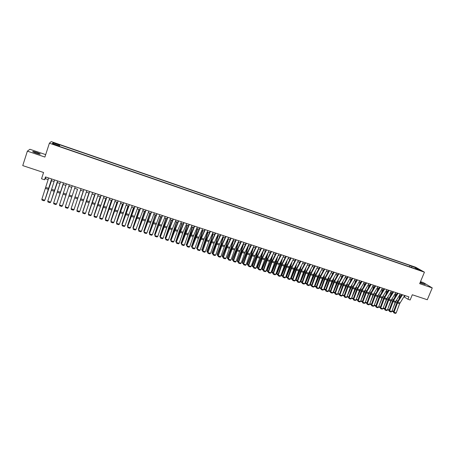 <?xml version="1.0" encoding="UTF-8"?>
<svg xmlns="http://www.w3.org/2000/svg" width="455" height="455" viewBox="0 0 455 455"><rect width="100%" height="100%" fill="white"/><g stroke="black" fill="none" stroke-linecap="round" stroke-linejoin="round"><path stroke-width="0.68" d="M36.093 153.176C39.198 154.16 40.558 154.404 40.171 153.904L36.878 152.499C33.778 151.515 32.413 151.27 32.788 151.771L36.093 153.176M420.05 282.754L425.203 284.46L420.238 282.288M54.344 144.753L56.329 145.162L52.655 144.047L54.344 144.753M45.693 154.62L29.911 149.274L27.374 151.14L22.75 165.603L43.578 172.508L41.541 178.781L44.55 179.776L45.358 178.639L48.179 179.566M415.694 267.256L51.21 141.596L49.39 143.2L424.441 272.175L415.694 267.256M424.441 272.175L419.669 283.664L432.25 287.913L423.36 282.606L420.511 281.639M432.25 287.913L427.302 299.737L412.304 294.766L410.137 299.993L407.93 299.265L408.914 296.887L45.477 176.927L44.55 179.776M419.288 269.94L421.529 270.907L419.288 269.94L419.18 270.213M58.803 146.197L58.911 145.805L58.615 146.135L416.888 269.371L415.233 268.433L414.914 268.689M58.911 145.805L52.336 143.547L53.053 142.876L59.537 145.111L59.821 144.792L410.109 265.527L416.484 268.08L420.062 270.094L415.233 268.433M27.374 151.14L44.903 157.06L49.39 143.2M403.903 296.734L407.93 299.265M51.21 180.561L54.117 181.522M57.12 182.512L60.026 183.467M63 184.446L65.912 185.407M68.859 186.374L71.765 187.335M74.683 188.296L77.589 189.252M80.501 190.213L83.379 191.157M86.291 192.118L89.14 193.056M92.052 194.018L94.873 194.945M97.785 195.906L100.583 196.827M103.495 197.783L106.265 198.698M109.177 199.66L111.919 200.558M114.836 201.519L117.549 202.412M120.467 203.374L123.157 204.261M126.075 205.222L128.737 206.098M131.654 207.059L134.293 207.929M137.205 208.89L139.821 209.749M142.739 210.71L145.327 211.564M148.245 212.525L150.804 213.367M153.722 214.328L156.258 215.164M159.176 216.125L161.69 216.955M164.608 217.917L167.099 218.736M170.016 219.697L172.479 220.51M175.397 221.471L177.837 222.273M180.76 223.234L183.172 224.031M186.095 224.992L188.484 225.782M191.407 226.744L193.773 227.523M196.691 228.484L199.04 229.257M201.957 230.219L204.278 230.981M207.201 231.942L209.499 232.698M212.417 233.665L214.697 234.41M217.615 235.371L219.867 236.117M222.785 237.078L225.02 237.811M227.938 238.773L230.145 239.501M233.068 240.462L235.252 241.184M238.17 242.145L240.337 242.856M243.254 243.817L245.399 244.528M248.316 245.49L250.438 246.189M253.355 247.15L255.46 247.838M258.377 248.8L260.453 249.488M263.371 250.449L265.43 251.126M268.348 252.087L270.384 252.758M273.301 253.719L275.32 254.379M278.238 255.34L280.229 256M283.146 256.961L285.126 257.61M288.038 258.571L289.994 259.214M292.906 260.175L294.846 260.812M297.758 261.773L299.674 262.404M302.586 263.365L304.486 263.985M307.398 264.946L309.275 265.566M312.187 266.522L314.041 267.136M316.953 268.097L318.79 268.7M321.702 269.661L323.522 270.259M326.434 271.22L328.231 271.811M331.143 272.767L332.923 273.353M335.83 274.314L337.593 274.894M340.499 275.849L342.245 276.424M345.152 277.385L346.875 277.948M349.781 278.909L351.488 279.472M354.394 280.428L356.083 280.985M358.989 281.941L360.656 282.492M363.562 283.448L365.217 283.994M368.118 284.949L369.756 285.484M372.656 286.445L374.272 286.974M377.178 287.93L378.776 288.459M381.677 289.414L383.258 289.932M386.159 290.893L387.723 291.405M390.623 292.36L392.17 292.872M395.071 293.822L396.595 294.328M399.496 295.284L401.009 295.778M405.075 295.619L404.529 296.939M45.875 177.058L45.358 178.639M411.775 267.608L411.707 266.431M409.563 266.852L410.109 265.527M59.309 146.374L59.821 144.792M59.537 145.111L59.099 146.3M415.961 268.683L416.484 268.08M53.053 142.876L53.536 143.956M404.694 295.494L399.604 303.73L396.186 312.983L393.985 312.278L393.916 312.909L393.416 311.954L396.828 302.706L401.793 294.539M393.416 311.954L393.985 312.278L397.824 302.16L402.487 294.766M396.186 312.983L395.452 313.404L393.916 312.909M393.126 307.938L396.407 300.192M399.08 298.838L399.888 295.414M393.512 311.686L391.869 311.339M392.062 310.828L393.643 311.334M400.281 294.038L395.207 302.296L391.783 311.573L389.582 310.867L389.508 311.499L389.014 310.543L392.432 301.273L397.38 293.083M389.014 310.543L389.582 310.867L393.421 300.727L398.068 293.304M391.783 311.573L391.055 311.993L389.508 311.499M395.85 292.576L390.794 300.863L387.37 310.156L385.158 309.446L385.089 310.083L384.594 309.127L388.018 299.839L392.944 291.615M384.594 309.127L385.158 309.446L388.997 299.282L393.626 291.843M387.37 310.156L386.642 310.577L385.089 310.083M391.402 291.109L386.363 299.418L382.939 308.735L380.716 308.024L380.653 308.661L380.164 307.699L383.582 298.395L388.496 290.148M380.164 307.699L380.716 308.024L384.56 297.837L389.167 290.37M382.939 308.735L382.206 309.155L380.653 308.661M386.932 289.63L381.916 297.974L378.486 307.307L376.257 306.59L376.194 307.233L375.711 306.272L379.134 296.944L384.031 288.675M375.711 306.272L376.257 306.59L380.101 296.381L384.691 288.891M378.486 307.307L377.758 307.734L376.194 307.233M388.542 306.971L392.056 298.656M394.741 297.297L395.526 293.976M389.099 310.304L387.455 309.923M387.649 309.411L389.241 309.923M383.94 306.016L387.683 297.109M390.379 295.75L391.146 292.531M384.674 308.917L383.025 308.501M383.212 307.984L384.828 308.501M379.311 305.072L383.292 295.551M385.999 294.197L386.744 291.081M380.226 307.523L378.571 307.074M378.765 306.556L380.391 307.079M374.653 304.139L378.884 293.981M381.603 292.628L382.331 289.63M375.767 306.124L374.112 305.618M374.294 305.123L375.938 305.646M382.45 288.151L377.451 296.518L374.016 305.874L371.775 305.151L371.724 305.794L371.24 304.839L374.67 295.488L379.544 287.19M371.24 304.839L371.775 305.151L375.625 294.925L380.198 287.412M374.016 305.874L373.288 306.3L371.724 305.794M369.978 303.223L374.465 292.406M377.195 291.052L377.895 288.169M371.286 304.719L369.636 304.15M369.807 303.678L371.468 304.213M369.705 304.224L369.756 303.821M377.946 286.667L372.969 295.056L369.534 304.435L367.282 303.712L367.23 304.355L366.753 303.4L370.182 294.032L375.039 285.706M366.753 303.4L367.282 303.712L371.132 293.458L375.688 285.922M369.534 304.435L368.806 304.861L367.23 304.355M373.424 285.171L368.34 293.936M366.793 303.292L365.24 302.797L365.308 302.234L370.023 290.813M372.77 289.465L373.441 286.701M365.308 302.234L366.98 302.774M371.155 284.426L366.616 291.985L368.874 292.724L365.024 302.99L362.766 302.262L362.72 302.911L362.243 301.949L365.678 292.565L370.518 284.216M362.243 301.949L362.766 302.262L366.616 291.985M365.024 302.99L364.301 303.417L362.72 302.911M364.478 291.046L363.613 293.031M360.787 300.755L364.785 291.877L365.57 289.215M368.322 287.867L368.971 285.228M362.282 301.847L360.622 301.21M360.764 301.358L360.826 300.795L362.476 301.324M368.88 283.675L363.943 292.121L360.502 301.534L358.233 300.812L358.187 301.46L357.721 300.499L361.156 291.092L365.974 282.714M357.721 300.499L358.233 300.812L362.089 290.512L366.605 282.925M360.502 301.534L359.774 301.966L358.187 301.46M360.036 289.391L358.858 292.144M356.254 299.276L360.275 290.409L361.099 287.606M363.863 286.263L364.483 283.749M357.761 300.391L356.089 299.726M356.265 299.913L356.322 299.35L357.948 299.873M364.324 282.168L359.404 290.643L355.964 300.078L353.683 299.35L353.643 299.999L353.177 299.043L356.612 289.613L361.412 281.207M353.177 299.043L353.683 299.35L357.539 289.027L362.038 281.412M355.964 300.078L355.236 300.51L353.643 299.999M355.571 287.748L354.075 291.274M351.704 297.786L355.747 288.931L356.606 285.985M359.387 284.642L359.979 282.265M353.216 298.935L351.556 298.196M351.743 298.463L351.8 297.894L353.404 298.412M359.746 280.661L354.849 289.158L351.402 298.616L349.116 297.883L349.076 298.537L348.615 297.576L352.056 288.129L356.834 279.7M348.615 297.576L349.116 297.883L352.972 287.537L357.448 279.899M351.402 298.616L350.674 299.049L349.076 298.537M351.078 286.11L349.269 290.421M347.131 296.296L351.203 287.452L352.102 284.352M354.894 283.01L355.452 280.775M348.655 297.473L347 296.654M347.211 297.007L347.262 296.438L348.843 296.944M355.15 279.142L350.27 287.668L346.824 297.149L344.526 296.41L344.492 297.07L344.031 296.108L347.478 286.639L352.238 278.181M344.031 296.108L344.526 296.41L348.382 286.041L352.841 278.38M346.824 297.149L346.096 297.581L344.492 297.07M346.562 284.466L344.435 289.59M342.541 294.795L346.636 285.967L347.58 282.709M350.384 281.366L350.907 279.279M344.071 296L342.427 295.102M342.655 295.545L342.7 294.976L344.264 295.477M350.532 277.618L345.675 286.172L342.223 295.67L339.919 294.931L339.885 295.591L339.436 294.635L342.882 285.143L347.62 276.657M339.436 294.635L339.919 294.931L343.775 284.54L348.217 276.856M342.223 295.67L341.5 296.108L339.885 295.591M342.024 282.817L339.566 288.783M337.934 293.282L342.058 284.472L343.042 281.048M345.857 279.711L346.346 277.777M339.476 294.527L338.082 294.078L337.837 293.549M338.082 294.078L338.128 293.503L339.663 293.998M345.897 276.088L341.062 284.671L337.604 294.192L335.289 293.447L335.261 294.112L334.817 293.151L338.264 283.636L342.985 275.127M334.817 293.151L335.289 293.447L339.151 283.033L343.571 275.32M337.604 294.192L336.882 294.63L335.261 294.112M337.474 281.15L334.675 287.992M333.31 291.769L333.532 292.03L337.456 282.976L338.486 279.376M341.318 278.045L341.768 276.27M334.857 293.043L333.492 292.605L333.231 291.985M333.492 292.605L333.532 292.03L335.045 292.514M341.244 274.553L336.831 282.276L332.969 292.707L330.643 291.956L330.62 292.622L330.176 291.661L333.629 282.128L338.332 273.591M330.176 291.661L330.643 291.956L334.51 281.52L338.907 273.779M332.969 292.707L332.247 293.145L330.62 292.622M332.906 279.472L329.756 287.236M328.664 290.244L328.92 290.546L332.833 281.469L333.919 277.692M336.757 276.361L337.166 274.752M330.216 291.553L328.885 291.126L328.601 290.415M328.885 291.126L328.92 290.546L330.41 291.024M336.569 273.011L332.178 280.758L328.317 291.211L325.979 290.461L325.962 291.132L325.524 290.171L328.976 280.616L333.657 272.05M325.524 290.171L325.979 290.461L329.847 280.001L334.226 272.238M328.317 291.211L327.594 291.655L325.962 291.132M328.322 277.783L324.802 286.502M324 288.715L324.284 289.056L328.191 279.956L329.329 275.997M332.178 274.666L332.548 273.233M325.558 290.062L324.256 289.642L323.954 288.834M324.256 289.642L324.284 289.056L325.752 289.528M331.877 271.459L327.105 280.126L323.641 289.71L321.298 288.959L321.281 289.63L320.843 288.669L324.301 279.091L328.965 270.498M320.843 288.669L321.298 288.959L325.16 278.471L329.522 270.685M323.641 289.71L322.919 290.154L321.281 289.63M323.721 276.077L319.814 285.797M319.319 287.179L319.632 287.566L323.533 278.437L324.722 274.285M327.589 272.96L327.907 271.703M320.883 288.561L319.609 288.151L319.291 287.253M319.609 288.151L319.632 287.566L321.076 288.026M327.162 269.906L322.413 278.602L318.949 288.208L316.595 287.452L316.578 288.123L316.151 287.162L319.609 277.567L324.25 268.945M316.151 287.162L316.595 287.452L320.462 276.941L324.802 269.127M318.949 288.208L318.227 288.652L316.578 288.123M319.109 274.354L314.797 285.12M314.615 285.632L314.962 286.064L318.858 276.913L320.104 272.556M322.976 271.237L323.255 270.168M316.191 287.054L314.94 286.65L314.604 285.66M314.94 286.65L314.962 286.064L316.384 286.519M322.43 268.342L317.698 277.067L314.234 286.695L311.868 285.933L311.863 286.61L311.436 285.649L314.894 276.031L319.518 267.381M311.436 285.649L311.868 285.933L315.742 275.4L320.058 267.557M314.234 286.695L313.512 287.139L311.863 286.61M314.473 272.619L309.912 284.102L310.27 284.557L314.16 275.383L315.463 270.816M318.352 269.496L318.58 268.632M311.476 285.541L310.253 285.149L309.912 284.102M310.253 285.149L310.27 284.557L311.669 285.006M317.681 266.772L313.37 274.627L309.502 285.177L307.125 284.415L307.119 285.092L306.698 284.13L310.162 274.49L314.763 265.811M306.698 284.13L307.125 284.415L310.998 273.853L315.298 265.987M309.502 285.177L308.78 285.626L307.119 285.092M309.827 270.867L305.208 282.589L305.561 283.044L309.446 273.847L310.81 269.053M313.711 267.745L313.882 267.085M306.738 284.022L305.55 283.636L305.208 282.589M305.55 283.636L305.561 283.044L306.932 283.482M312.909 265.197L308.223 273.978L304.748 283.653L302.365 282.885L302.365 283.567L301.949 282.606L305.413 272.943L309.991 264.236M301.949 282.606L302.365 282.885L306.238 272.3L310.515 264.406M304.748 283.653L304.031 284.102L302.365 283.567M305.157 269.098L300.488 281.071L300.829 281.526L304.708 272.306L306.141 267.278M309.053 265.97L309.167 265.532M301.983 282.492L300.823 282.123L300.488 281.071M300.823 282.123L300.829 281.526L302.177 281.958M308.115 263.616L303.451 272.426L299.976 282.117L297.581 281.349L297.587 282.037L297.172 281.071L300.641 271.39L305.197 262.654M297.172 281.071L297.581 281.349L301.455 270.742L305.709 262.825M299.976 282.117L299.259 282.572L297.587 282.037M300.476 267.307L295.75 279.552L296.08 280.001L299.953 270.759L301.455 265.487M297.212 280.962L296.08 280.599L295.75 279.552M296.08 280.599L296.08 280.001L297.405 280.422M303.303 262.029L298.662 270.867L295.181 280.581L292.781 279.814L292.787 280.496L292.377 279.535L295.852 269.826L300.385 261.068M292.377 279.535L292.781 279.814L296.654 269.178L300.886 261.233M295.181 280.581L294.465 281.036L292.787 280.496M295.778 265.504L294.84 268.769L290.99 278.022L291.314 278.466L295.176 269.201L296.751 263.673M292.417 279.427L291.314 279.069L290.99 278.022M291.314 279.069L291.314 278.466L292.611 278.887M298.469 260.431L293.85 269.303L290.37 279.04L287.958 278.261L287.969 278.955L287.566 277.988L291.041 268.262L295.551 259.469M287.566 277.988L287.958 278.261L291.831 267.608L296.046 259.634M290.37 279.04L289.653 279.495L287.969 278.955M291.069 263.678L290.057 267.21L286.206 276.486L286.525 276.93L290.381 267.637L292.03 261.841M287.606 277.88L286.531 277.533L286.206 276.486M286.531 277.533L286.525 276.93L287.799 277.34M293.617 258.832L289.414 266.818L285.535 277.487L283.112 276.708L283.129 277.402L282.731 276.441L286.206 266.687L290.7 257.866M282.731 276.441L283.112 276.708L286.991 266.027L291.183 258.025M285.535 277.487L284.824 277.942L283.129 277.402M286.337 261.835L285.245 265.64L281.406 274.939L281.713 275.383L285.564 266.067L287.298 259.993M282.771 276.327L281.725 275.992L281.406 274.939M281.725 275.992L281.713 275.383L282.964 275.787M288.743 257.223L284.563 265.237L280.684 275.929L278.25 275.15L278.267 275.844L277.874 274.883L281.355 265.111L285.825 256.262M277.874 274.883L278.25 275.15L282.128 264.446L286.297 256.415M280.684 275.929L279.973 276.39L278.267 275.844M281.594 259.97L280.422 264.071L276.589 273.392L276.885 273.836L280.729 264.491L282.549 258.121M277.914 274.769L276.902 274.445L276.589 273.392M276.902 274.445L276.885 273.836L278.107 274.228M283.846 255.608L279.296 264.565L275.81 274.365L273.364 273.58L273.387 274.28L273 273.318L276.481 263.525L280.928 254.641M273 273.318L273.364 273.58L277.249 262.853L281.389 254.794M275.81 274.365L275.099 274.826L273.387 274.28M276.833 258.082L275.571 262.489L271.749 271.84L272.039 272.278L275.872 262.91L277.783 256.222M273.04 273.205L272.056 272.892L271.749 271.84M272.056 272.892L272.039 272.278L273.233 272.659M278.932 253.981L274.797 262.052L270.913 272.795L268.461 272.01L268.49 272.71L268.103 271.743L271.589 261.932L276.014 253.02M268.103 271.743L268.461 272.01L271.954 262.177L276.464 253.168M270.913 272.795L270.207 273.262L268.49 272.71M272.062 256.165L270.702 260.903L266.886 270.276L267.17 270.714L270.992 261.324L273.006 254.305M268.143 271.635L267.193 271.328L266.886 270.276M267.193 271.328L267.17 270.714L268.336 271.089M273.995 252.354L269.491 261.375L265.999 271.22L263.536 270.429L263.564 271.129L263.189 270.168L266.675 260.328L271.078 251.393M263.189 270.168L263.536 270.429L267.421 259.651L271.516 251.535M265.999 271.22L265.288 271.686L263.564 271.129M267.273 254.226L265.817 259.31L262.006 268.706L262.279 269.144L266.095 259.725L268.211 252.36M263.229 270.054L262.308 269.758L262.006 268.706M262.308 269.758L262.279 269.144L263.422 269.508M269.036 250.716L264.946 258.844L261.062 269.639L258.588 268.842L258.622 269.548L258.252 268.581L261.739 258.724L266.118 249.755M258.252 268.581L258.588 268.842L262.472 258.036L266.55 249.897M261.062 269.639L260.357 270.105L258.622 269.548M262.467 252.263L260.903 257.706L257.103 267.13L257.365 267.563L261.176 258.127L263.382 250.449M258.292 268.473L257.399 268.188L257.103 267.13M257.399 268.188L257.365 267.563L258.486 267.921M264.059 249.073L259.993 257.229L256.108 268.046L253.617 267.25L253.657 267.955L253.293 266.994L256.785 257.109L261.136 248.112M253.293 266.994L253.617 267.25L257.507 256.415L261.557 248.248M256.108 268.046L255.397 268.513L253.657 267.955M257.649 250.267L255.977 256.102L252.178 265.549L252.434 265.982L256.239 256.518L258.457 248.828M253.333 266.88L252.474 266.607L252.178 265.549M252.474 266.607L252.434 265.982L253.526 266.329M259.054 247.423L254.629 256.535L251.126 266.448L248.629 265.646L248.675 266.357L248.311 265.396L251.808 255.488L256.137 246.462M248.311 265.396L248.629 265.646L252.519 254.794L256.546 246.593M251.126 266.448L250.421 266.92L248.675 266.357M252.821 248.242L251.023 254.487L247.236 263.963L247.486 264.389L251.279 254.902L253.509 247.196M248.35 265.282L247.526 265.015L247.236 263.963M247.526 265.015L247.486 264.389L248.544 264.73M254.032 245.768L249.63 254.908L246.127 264.844L243.618 264.042L243.67 264.753L243.311 263.792L246.809 253.862L251.114 244.801M243.311 263.792L243.618 264.042L247.509 253.156L251.513 244.932M246.127 264.844L245.421 265.316L243.67 264.753M247.981 246.183L246.053 252.866L242.27 262.364L242.509 262.791L246.297 253.276L248.544 245.563M243.351 263.678L242.56 263.422L242.27 262.364M242.56 263.422L242.509 262.791L243.544 263.126M248.987 244.102L244.614 253.276L241.105 263.235L238.591 262.427L238.642 263.144L238.289 262.177L241.787 252.224L246.07 243.135M238.289 262.177L238.591 262.427L242.481 251.518L246.462 243.266M241.105 263.235L240.405 263.707L238.642 263.144M243.129 244.09L241.059 251.24L237.288 260.766L237.516 261.187L241.292 251.649L243.55 243.92M238.329 262.063L237.567 261.824L237.288 260.766M237.567 261.824L237.516 261.187L238.522 261.511M243.925 242.43L239.569 251.632L236.065 261.614L233.534 260.806L233.591 261.523L233.244 260.561L236.748 250.586L241.002 241.463M233.244 260.561L233.534 260.806L237.425 249.875L241.383 241.588M236.065 261.614L235.36 262.091L233.591 261.523M238.204 242.157L236.043 249.607L232.283 259.157L232.499 259.577L236.27 250.011L238.539 242.265M233.284 260.448L232.556 260.214L232.283 259.157M232.556 260.214L232.499 259.577L233.478 259.89M238.835 240.752L234.507 249.983L230.998 259.993L228.461 259.179L228.518 259.902L228.177 258.935L231.68 248.936L235.912 239.785M228.177 258.935L228.461 259.179L232.351 248.22L236.281 239.904M230.998 259.993L230.298 260.47L228.518 259.902M233.182 240.502L231.009 247.964L227.25 257.541L227.46 257.962L231.225 248.367L233.506 240.61M228.217 258.821L227.523 258.599L227.25 257.541M227.523 258.599L227.46 257.962L228.41 258.264M233.728 239.063L229.422 248.328L225.913 258.36L223.359 257.541L223.428 258.269L223.092 257.302L226.596 247.281L230.804 238.096M223.092 257.302L223.359 257.541L227.255 246.559L231.163 238.215M225.913 258.36L225.214 258.838L223.428 258.269M228.137 238.841L225.947 246.314L222.205 255.915L222.404 256.336L226.158 246.718L228.456 238.943M223.132 257.189L222.472 256.978L222.205 255.915M222.472 256.978L222.404 256.336L223.325 256.631M228.592 237.368L224.321 246.667L220.806 256.722L218.241 255.898L218.309 256.626L217.979 255.664L221.488 245.615L225.674 236.407M217.979 255.664L218.241 255.898L222.137 244.887L226.021 236.52M220.806 256.722L220.106 257.2L218.309 256.626M223.069 237.174L220.868 244.659L217.132 254.288L217.319 254.703L221.067 245.057L223.377 237.271M218.019 255.551L217.393 255.346L217.132 254.288M217.393 255.346L217.319 254.703L218.218 254.988M223.439 235.667L219.191 245L215.676 255.073L213.099 254.248L213.173 254.982L212.849 254.015L216.358 243.948L220.516 234.7M212.849 254.015L213.099 254.248L216.995 243.215L220.851 234.814M215.676 255.073L214.976 255.556L213.173 254.982M217.985 235.497L215.767 242.998L212.036 252.65L212.218 253.065L215.954 243.391L218.281 235.593M212.889 253.901L212.297 253.714L212.036 252.65M212.297 253.714L212.218 253.065L213.082 253.344M218.263 233.961L214.038 243.323L210.523 253.424L207.935 252.593L208.015 253.327L207.696 252.36L211.211 242.27L215.34 232.994M207.696 252.36L207.935 252.593L211.837 241.531L215.664 233.102M210.523 253.424L209.823 253.907L208.015 253.327M212.872 233.813L210.642 241.326L206.923 251.006L207.093 251.416L210.819 241.719L213.162 233.91M207.736 252.246L207.179 252.07L206.923 251.006M207.179 252.07L207.093 251.416L207.929 251.689M213.059 232.243L209.243 240.684L205.347 251.763L202.748 250.927L202.833 251.666L202.52 250.699L206.035 240.587L210.136 231.276M202.52 250.699L202.748 250.927L206.65 239.836L210.455 231.379M205.347 251.763L204.648 252.246L202.833 251.666M207.742 232.124L201.946 249.767L205.666 240.041L208.02 232.215M202.56 250.586L202.037 250.421L201.787 249.357M202.037 250.421L201.946 249.767L202.754 250.023M207.838 230.52L203.669 239.944L200.149 250.096L197.538 249.26L197.629 250L197.322 249.033L200.837 238.892L204.915 229.553M197.322 249.033L201.44 238.141L205.216 229.656M200.149 250.096L199.455 250.586L197.629 250M202.589 230.423L196.776 248.106L200.484 238.352L202.856 230.514M197.362 248.919L196.873 248.76L196.628 247.696M196.873 248.76L196.776 248.106L197.555 248.356M202.589 228.785L198.454 238.249L194.928 248.419L192.306 247.577L192.402 248.322L192.095 247.355L195.616 237.191L199.671 227.824M192.095 247.355L199.961 227.915M194.928 248.419L194.234 248.908L192.402 248.322M197.407 228.717L191.583 246.439L195.286 236.657L197.669 228.802M192.135 247.241L191.686 247.099L191.447 246.036M191.686 247.099L191.583 246.439L192.334 246.678M197.322 227.045L193.21 236.543L189.684 246.735L187.05 245.893L187.153 246.638L186.851 245.672L190.378 235.485L194.399 226.084M186.851 245.672L194.677 226.175M189.684 246.735L188.99 247.23L187.153 246.638M192.209 227.005L186.368 244.762L190.065 234.956L192.459 227.09M186.891 245.558L186.476 245.427L186.243 244.363M186.476 245.427L186.368 244.762L187.09 244.995M192.027 225.299L188.319 233.864L184.417 245.046L181.773 244.198L181.875 244.949L181.585 243.982L185.111 233.773L189.109 224.338M181.585 243.982L189.377 224.423M184.417 245.046L183.723 245.541L181.875 244.949M186.988 225.288L181.136 243.078L184.815 233.25L187.227 225.362M181.625 243.869L181.016 242.68M181.244 243.743L181.136 243.078L181.824 243.3M186.715 223.547L183.029 232.141L179.128 243.351L176.472 242.498L176.58 243.254L176.295 242.287L179.822 232.05L183.792 222.58M176.295 242.287L184.048 222.666M179.128 243.351L178.434 243.846L176.58 243.254M181.744 223.559L175.875 241.389L181.972 223.632M176.335 242.168L175.767 240.996M175.988 242.06L175.875 241.389L176.529 241.599M181.374 221.784L177.717 230.406L173.816 241.645L171.148 240.792L171.262 241.548L170.978 240.581L174.51 230.321L178.451 220.817M170.978 240.581L178.696 220.897M173.816 241.645L173.122 242.145L171.262 241.548M176.477 221.824L170.591 239.694L176.694 221.892M171.023 240.468L170.494 239.302M170.71 240.365L170.591 239.694L171.216 239.893M176.011 220.01L172.013 229.638L168.475 239.933L165.802 239.074L165.916 239.836L165.643 238.869L169.175 228.586L173.088 219.048M165.643 238.869L173.321 219.122M168.475 239.933L167.787 240.433L165.916 239.836M171.188 220.083L165.284 237.988L171.387 220.146M165.683 238.75L165.193 237.601M165.41 238.665L165.284 237.988L165.876 238.181M170.625 218.235L166.655 227.898L163.118 238.215L160.427 237.351L160.547 238.113L160.279 237.146L163.817 226.84L167.702 217.268M160.279 237.146L167.918 217.342M163.118 238.215L162.429 238.716L160.547 238.113M165.87 218.332L159.955 236.276L166.064 218.394M160.319 237.032L159.876 235.889M160.086 236.958L159.955 236.276L160.518 236.458M165.21 216.449L161.639 225.168L157.731 236.486L155.03 235.622L155.155 236.384L154.893 235.423L162.287 215.482M154.893 235.423L162.498 215.551M157.731 236.486L157.049 236.992L155.155 236.384M160.535 216.574L154.603 234.558L160.717 216.631M154.939 235.303L154.603 234.558L155.132 234.729M159.773 214.652L152.323 234.752L149.61 233.881L149.74 234.649L149.485 233.682L156.856 213.691M149.485 233.682L157.049 213.753M152.323 234.752L151.64 235.258L149.74 234.649M155.172 214.805L149.223 232.829L155.343 214.862M149.524 233.569L149.223 232.829L149.723 232.994M154.313 212.849L146.891 233.011L144.167 232.135L144.303 232.909L144.053 231.942L151.396 211.888M144.053 231.942L151.572 211.945M146.891 233.011L146.209 233.517L144.303 232.909M149.786 213.031L143.826 231.094L149.945 213.088M144.093 231.822L143.826 231.094L144.292 231.248M148.831 211.04L141.437 231.259L138.695 230.384L138.838 231.157L138.599 230.19L145.907 210.079M138.599 230.19L146.078 210.13M141.437 231.259L140.754 231.771L138.838 231.157M144.377 211.251L138.4 229.354L144.525 211.302M138.638 230.071L138.4 229.354L138.832 229.496M143.319 209.22L135.954 229.502L133.207 228.62L133.349 229.4L133.116 228.433L140.402 208.259M133.116 228.433L140.555 208.31M135.954 229.502L135.277 230.014L133.349 229.4M138.946 209.459L132.951 227.602L139.082 209.505M133.156 228.313L132.951 227.602L133.349 227.733M137.785 207.395L130.448 227.733L127.684 226.846L127.838 227.631L127.605 226.664L134.862 206.433M127.605 226.664L135.01 206.479M130.448 227.733L129.772 228.251L127.838 227.631M133.486 207.662L127.474 225.845L133.616 207.707M127.65 226.544L127.474 225.845L127.844 225.964M132.223 205.558L124.92 225.959L122.145 225.071L122.298 225.856L122.076 224.889L129.305 204.596M122.076 224.889L129.436 204.642M124.92 225.959L124.243 226.476L122.298 225.856M128.009 205.859L121.98 224.082L128.122 205.899M122.133 224.713L121.98 224.082L122.315 224.19M126.638 203.715L119.364 224.179L116.577 223.286L116.736 224.07L116.52 223.109L123.72 202.754M116.52 223.109L123.834 202.793M119.364 224.179L118.687 224.696L116.736 224.07M122.503 204.045L116.457 222.307L122.605 204.079M116.599 222.87L116.457 222.307L116.759 222.404M121.03 201.866L113.784 222.387L110.98 221.488L111.151 222.279L110.94 221.318L118.107 200.9M110.94 221.318L118.215 200.934M113.784 222.387L113.107 222.91L111.151 222.279M116.969 202.225L110.906 220.527L117.06 202.253M111.037 221.016L111.174 220.612M115.394 200.007L108.176 220.59L105.361 219.685L105.537 220.482L107.505 221.113L108.176 220.59M112.561 199.068L105.361 219.685L112.476 199.04M111.412 200.393L105.338 218.736L111.492 200.422M105.452 219.162L105.571 218.81M109.729 198.135L102.546 218.781L99.719 217.877L99.895 218.673L101.874 219.31L102.546 218.781M106.891 197.197L99.719 217.877L106.811 197.174M105.833 198.556L99.742 216.938L105.901 198.579M99.838 217.297L99.935 217.001M104.041 196.259L96.887 216.967L94.049 216.057L94.231 216.859L96.221 217.496L96.887 216.967M101.186 195.314L94.049 216.057L101.124 195.292M100.225 196.708L94.117 215.13L100.282 196.725M98.325 194.37L91.205 215.147L88.355 214.231L88.543 215.033L90.539 215.676L91.205 215.147M95.459 193.426L88.355 214.231L95.408 193.409M94.594 194.854L88.469 213.315L94.64 194.871M92.587 192.476L85.494 213.315L82.634 212.394L82.827 213.202L84.829 213.844L85.494 213.315M89.703 191.527L82.634 212.394L89.669 191.515M88.941 192.988L82.793 211.495L88.97 193M86.82 190.571L79.761 211.473L76.884 210.551L77.083 211.365L79.096 212.007L79.761 211.473M83.925 189.616L76.884 210.551L83.902 189.61M83.254 191.117L77.094 209.664L83.276 191.123M81.024 188.66L74 209.624L71.111 208.697L71.316 209.516L73.335 210.164L74 209.624M75.229 196.293L71.111 208.697L75.229 196.293M77.549 189.24L71.372 207.827L77.555 189.24M75.2 186.738L68.21 207.77L65.31 206.837L65.52 207.656L67.55 208.305L68.21 207.77M72.282 185.776L65.31 206.837M69.353 184.81L62.398 205.905L69.37 184.815M66.419 183.837L59.48 204.966L62.398 205.905L61.738 206.445L59.696 205.791L59.48 204.966M63.478 182.87L56.556 204.028L63.507 182.876M60.532 181.898L53.622 203.089L56.556 204.028L55.897 204.574L53.849 203.914L53.622 203.089M57.575 180.919L50.687 202.145L57.62 180.936M54.611 179.941L47.741 201.201L50.687 202.145L50.033 202.691L47.968 202.031L47.741 201.201M51.642 178.963L44.789 200.257L51.705 178.98M48.668 177.979L41.832 199.307L44.789 200.257L44.135 200.803L42.065 200.137L41.832 199.307M66.714 193.005L62.733 205.051L66.686 193M56.869 203.169L63.137 184.491M56.835 203.271L63.16 184.502M51.011 201.286L57.324 182.574M50.96 201.446L57.358 182.591M45.13 199.398L51.483 180.652M45.056 199.608L51.534 180.669M400.019 302.876L397.824 302.16M399.604 303.73L397.408 303.013M395.839 301.995L396.965 302.359M396.311 300.613L397.681 301.056M395.623 301.443L393.421 300.727M395.207 302.296L393.006 301.58M391.209 300.004L388.997 299.282M390.794 300.863L388.581 300.141M386.778 298.56L384.56 297.837M386.363 299.418L384.145 298.696M382.331 297.109L380.101 296.381M381.916 297.974L379.686 297.246M391.454 300.567L392.568 300.926M391.931 299.18L393.285 299.623M387.057 299.134L388.155 299.492M387.529 297.746L388.866 298.179M382.638 297.695L383.724 298.048M383.11 296.302L384.435 296.734M378.202 296.245L379.271 296.597M378.674 294.851L379.982 295.278M377.866 295.653L375.625 294.925M377.451 296.518L375.21 295.79M373.743 294.795L374.806 295.141M374.22 293.401L375.512 293.822M373.379 294.192L371.132 293.458M372.969 295.056L370.717 294.328M369.272 293.339L370.319 293.68M369.75 291.939L371.024 292.355M368.465 293.594L366.207 292.855M364.785 291.877L365.814 292.212M365.263 290.472L366.52 290.887M364.353 291.251L362.089 290.512M363.943 292.121L361.674 291.382M360.275 290.409L361.293 290.739M360.752 289.005L361.992 289.408M359.814 289.767L357.539 289.027M359.404 290.643L357.129 289.903M355.747 288.931L356.754 289.261M356.225 287.526L357.448 287.924M355.258 288.282L352.972 287.537M354.849 289.158L352.562 288.413M351.203 287.452L352.193 287.776M351.681 286.041L352.887 286.434M350.68 286.792L348.382 286.041M350.27 287.668L347.973 286.923M346.636 285.967L347.614 286.286M347.12 284.551L348.308 284.938M346.084 285.291L343.775 284.54M345.675 286.172L343.371 285.421M342.058 284.472L343.019 284.784M342.535 283.055L343.707 283.437M341.466 283.789L339.151 283.033M341.062 284.671L338.748 283.92M337.456 282.976L338.401 283.283M337.934 281.554L339.089 281.929M336.831 282.276L334.51 281.52M336.427 283.164L334.101 282.407M332.833 281.469L333.765 281.77M333.316 280.047L334.453 280.416M332.178 280.758L329.847 280.001M331.775 281.651L329.443 280.889M328.191 279.956L329.113 280.257M328.681 278.534L329.795 278.898M327.509 279.239L325.16 278.471M327.105 280.126L324.762 279.364M323.533 278.437L324.438 278.733M324.023 277.01L325.12 277.368M322.817 277.709L320.462 276.941M322.413 278.602L320.058 277.834M318.858 276.913L319.746 277.203M319.342 275.485L320.428 275.838M318.102 276.174L315.742 275.4M317.698 277.067L315.338 276.299M314.16 275.383L315.036 275.667M314.65 273.95L315.713 274.297M313.37 274.627L310.998 273.853M312.972 275.525L310.6 274.757M309.446 273.847L310.304 274.126M309.935 272.409L310.975 272.75M308.621 273.08L306.238 272.3M308.223 273.978L305.84 273.205M304.708 272.306L305.55 272.579M305.197 270.867L306.221 271.203M303.849 271.527L301.455 270.742M303.451 272.426L301.056 271.646M299.953 270.759L300.778 271.026M300.442 269.314L301.449 269.639M299.06 269.963L296.654 269.178M298.662 270.867L296.256 270.088M295.176 269.201L295.989 269.468M295.665 267.756L296.654 268.075M294.248 268.393L291.831 267.608M293.85 269.303L291.439 268.518M290.381 267.637L291.177 267.898M290.87 266.186L291.843 266.505M289.414 266.818L286.991 266.027M289.022 267.728L286.599 266.943M285.564 266.067L286.343 266.323M286.058 264.617L287.008 264.924M284.563 265.237L282.128 264.446M284.17 266.152L281.736 265.362M280.729 264.491L281.491 264.742M281.218 263.036L282.151 263.343M279.688 263.65L277.249 262.853M279.296 264.565L276.856 263.769M275.872 262.91L276.617 263.155M276.367 261.454L277.277 261.75M274.797 262.052L272.346 261.255M274.405 262.973L271.954 262.177M270.992 261.324L271.726 261.562M271.487 259.862L272.38 260.152M269.883 260.453L267.421 259.651M269.491 261.375L267.028 260.573M266.095 259.725L266.812 259.959M266.59 258.264L267.46 258.548M264.946 258.844L262.472 258.036M264.56 259.765L262.086 258.963M261.176 258.127L261.875 258.355M261.676 256.654L262.524 256.933M259.993 257.229L257.507 256.415M259.606 258.156L257.12 257.348M256.239 256.518L256.921 256.739M256.734 255.045L257.564 255.318M255.016 255.608L252.519 254.794M254.629 256.535L252.133 255.721M251.279 254.902L251.945 255.118M251.774 253.424L252.588 253.691M250.017 253.975L247.509 253.156M249.63 254.908L247.122 254.089M246.297 253.276L246.946 253.486M246.798 251.797L247.583 252.059M245 252.337L242.481 251.518M244.614 253.276L242.094 252.457M241.292 251.649L241.923 251.854M241.793 250.165L242.56 250.415M239.956 250.694L237.425 249.875M239.569 251.632L237.044 250.807M236.27 250.011L236.884 250.21M236.771 248.527L237.516 248.771M234.894 249.044L232.351 248.22M234.507 249.983L231.97 249.158M231.225 248.367L231.817 248.561M231.726 246.877L232.448 247.116M229.809 247.389L227.255 246.559M229.422 248.328L226.874 247.497M226.158 246.718L226.732 246.906M226.658 245.222L227.363 245.455M224.702 245.723L222.137 244.887M224.321 246.667L221.756 245.837M221.067 245.057L221.625 245.239M221.568 243.561L222.25 243.783M219.572 244.051L216.995 243.215M219.191 245L216.62 244.159M215.954 243.391L216.495 243.567M216.461 241.895L217.12 242.111M214.419 242.373L211.837 241.531M214.038 243.323L211.456 242.481M210.819 241.719L211.347 241.889M211.325 240.217L211.962 240.428M209.243 240.684L206.65 239.836M208.868 241.639L206.274 240.792M205.666 240.041L206.172 240.206M206.172 238.534L206.786 238.738M204.05 238.989L201.44 238.141M203.669 239.944L201.064 239.097M200.484 238.352L200.974 238.511M200.996 236.845L201.588 237.038M198.829 237.288L196.207 236.435M198.454 238.249L195.838 237.396M195.286 236.657L195.752 236.81M195.792 235.15L196.367 235.332M193.585 235.582L190.958 234.723M193.21 236.543L190.582 235.684M190.065 234.956L190.514 235.104M190.571 233.443L191.117 233.62M188.319 233.864L185.68 233M187.949 234.825L185.304 233.967M184.815 233.25L185.248 233.387M185.327 231.731L185.85 231.902M183.029 232.141L180.379 231.276M182.66 233.108L180.009 232.243M179.549 231.532L179.958 231.663M180.055 230.008L180.555 230.173M177.717 230.406L175.056 229.536M177.348 231.379L174.686 230.509M174.254 229.809L174.646 229.934M174.765 228.285L175.243 228.438M172.382 228.666L169.704 227.796M172.013 229.638L169.34 228.768M168.936 228.074L169.311 228.2M169.448 226.544L169.903 226.698M167.025 226.92L164.335 226.044M166.655 227.898L163.971 227.022M163.595 226.334L163.948 226.454M164.113 224.804L164.539 224.946M161.639 225.168L158.937 224.287M161.275 226.146L158.573 225.265M158.232 224.588L158.567 224.696M158.749 223.052L159.153 223.189M156.23 223.405L153.523 222.518M155.866 224.383L153.159 223.502M152.846 222.836L153.159 222.939M153.363 221.295L153.744 221.42M150.798 221.63L148.074 220.743M150.44 222.614L147.716 221.727M147.437 221.073L147.727 221.17M147.955 219.532L148.307 219.646M145.344 219.856L142.608 218.963M144.986 220.84L142.25 219.953M142.517 217.757L142.853 217.865M139.867 218.07L137.114 217.171M139.503 219.06L136.756 218.161M137.063 215.971L137.364 216.074M134.362 216.273L131.597 215.374M134.003 217.268L131.239 216.37M128.828 214.47L126.058 213.566M128.475 215.465L125.699 214.561M123.277 212.661L120.49 211.751M122.918 213.657L120.131 212.752M117.697 210.841L114.893 209.926M117.339 211.842L114.541 210.932M112.089 209.016L109.28 208.094M111.737 210.017L108.927 209.101M106.459 207.179L103.632 206.257M106.106 208.185L103.285 207.264M100.8 205.336L97.962 204.409M100.453 206.343L97.615 205.421M95.118 203.482L92.268 202.549M94.771 204.494L91.921 203.567M89.413 201.622L86.547 200.689M89.066 202.64L86.2 201.707M83.674 199.751L80.802 198.812M83.333 200.769L80.455 199.836M77.913 197.874L75.024 196.93M77.572 198.898L74.683 197.953M72.129 195.986L69.223 195.041M71.788 197.015L68.881 196.065M66.316 194.092L63.399 193.142M65.975 195.121L63.057 194.171M60.469 192.186L57.54 191.231M60.134 193.221L57.205 192.266M54.606 190.275L51.66 189.314M54.264 191.31L51.324 190.349M48.708 188.353L45.75 187.386M48.372 189.388L45.415 188.427"/></g></svg>
